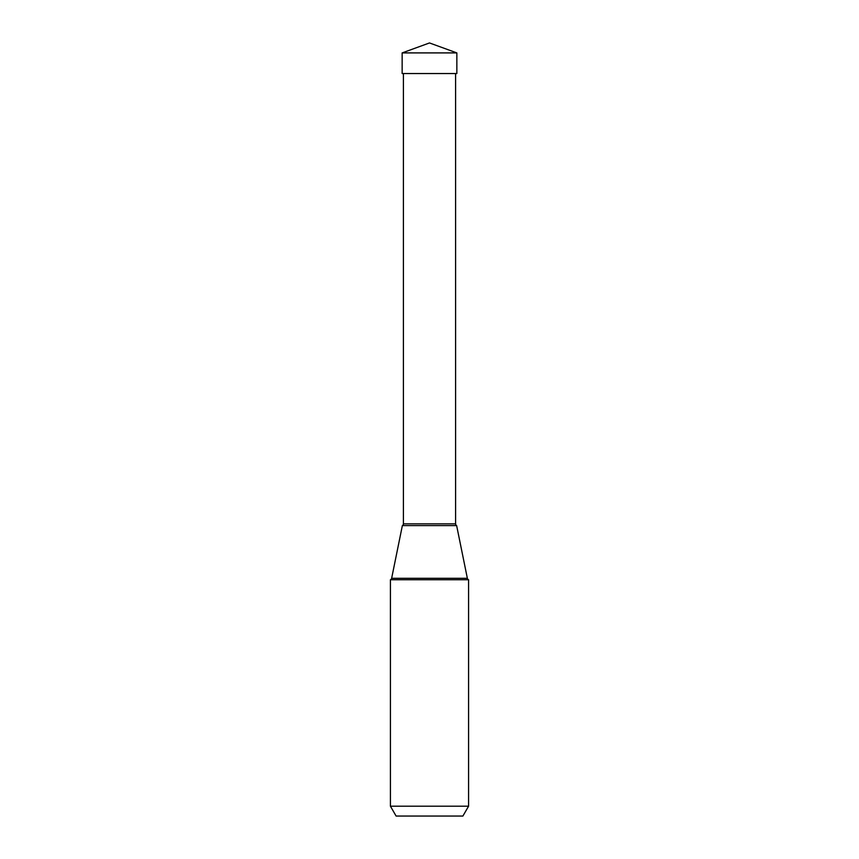 <?xml version="1.0" encoding="UTF-8"?>
<svg xmlns="http://www.w3.org/2000/svg" width="859" height="859" viewBox="0 0 859 859"><rect width="100%" height="100%" fill="white"/><g stroke="black" fill="none" stroke-linecap="round" stroke-linejoin="round"><path stroke-width="1.29" d="M429.5 42.95L456.848 52.904L402.152 52.904L402.152 73.541L402.152 52.904L429.5 42.95L402.152 52.904M402.152 73.541L456.848 73.541L456.848 52.904M396.106 816.05L462.894 816.05L396.106 816.05L390.426 806.204L390.426 579.739L468.574 579.739L468.574 806.204L462.894 816.05M468.574 806.204L390.426 806.204M468.574 579.739A1.965 1.965 0 0 1 467.36 578.3L456.634 525.59L402.366 525.59L456.634 525.59A1.965 1.965 0 0 1 455.592 523.85L403.408 523.85L403.408 73.541M390.426 579.739A1.965 1.965 0 0 0 391.64 578.3L402.366 525.59A1.965 1.965 0 0 0 403.408 523.85M455.592 73.541L455.592 523.85M467.36 578.3L391.64 578.3"/></g></svg>
